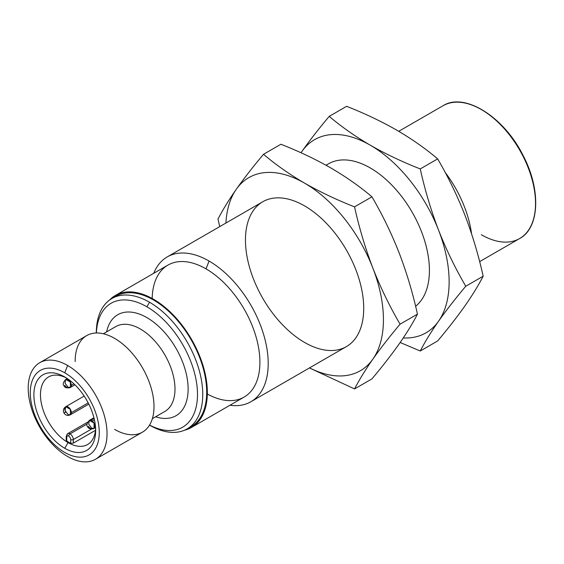 <?xml version="1.0" encoding="UTF-8"?>
<svg xmlns="http://www.w3.org/2000/svg" width="564" height="564" viewBox="0 0 564 564"><rect width="100%" height="100%" fill="white"/><g stroke="black" fill="none" stroke-linecap="round" stroke-linejoin="round"><path stroke-width="0.85" d="M67.708 433.645L66.2 436.529A1.861 1.072 0 0 0 66.749 437.29A1.861 1.072 180 0 1 66.2 436.529A1.861 1.072 180 0 1 66.749 435.775A4.646 2.679 60 0 1 67.708 433.645A4.646 2.679 60 0 1 70.035 433.878L87.082 424.036L70.035 433.878A4.646 2.679 -120 0 0 67.708 433.645L87.653 422.133M92.313 421.012L94.428 419.792L92.313 421.012M66.2 436.529L66.2 440.153L66.749 441.006A39.022 22.532 -120 0 0 68.716 442.225L68.061 442.599L68.716 442.225A39.022 22.532 -120 0 0 70.69 443.276A39.022 22.532 60 0 1 68.716 442.225A39.022 22.532 60 0 1 66.749 441.006L66.749 437.29A2.785 1.607 60 0 1 68.716 436.155A1.861 1.072 -60 0 1 70.035 433.878A1.861 1.072 120 0 0 68.716 436.155A2.785 1.607 -120 0 0 66.749 437.29L66.749 439.342M346.613 106.321C364.358 113.279 381.01 121.182 396.57 130.037C411.903 139.019 425.594 148.635 437.65 158.879C448.112 176.772 457.178 195.475 464.849 214.976C472.35 234.582 478.455 254.984 483.172 276.198C478.455 285.335 472.35 295.275 464.849 306.012C457.178 316.855 448.112 328.509 437.65 340.959C448.112 328.509 457.178 316.855 464.849 306.012C472.35 295.275 478.455 285.335 483.172 276.198C478.455 254.984 472.35 234.582 464.849 214.976C457.178 195.475 448.112 176.772 437.65 158.879C425.594 148.635 411.903 139.019 396.57 130.037C381.01 121.182 364.358 113.279 346.613 106.321L329.207 116.367C341.262 126.611 354.953 136.227 370.287 145.209C385.846 154.064 402.499 161.967 420.25 168.925L437.65 158.879L420.25 168.925C424.96 190.138 431.065 210.548 438.566 230.147C446.237 249.655 455.303 268.351 465.765 286.244L483.172 276.198L465.765 286.244C455.303 298.701 446.237 310.348 438.566 321.191C431.065 331.935 424.96 341.869 420.25 351.005L437.65 340.959L420.25 351.005L400.165 342.496L420.25 351.005C424.96 341.869 431.065 331.935 438.566 321.191A111.503 64.374 60 0 1 403.239 337.977A111.503 64.374 -120 0 0 438.566 321.191C446.237 310.348 455.303 298.701 465.765 286.244C455.303 268.351 446.237 249.655 438.566 230.147C431.065 210.548 424.96 190.138 420.25 168.925C402.499 161.967 385.846 154.064 370.287 145.209C354.953 136.227 341.262 126.611 329.207 116.367L346.613 106.321M471.553 233.743A83.627 48.278 -120 0 0 445.172 172.408A83.627 48.278 60 0 1 471.553 233.743M300.993 152.766L302.008 151.307C309.678 140.464 318.745 128.818 329.207 116.367C318.745 128.818 309.678 140.464 302.008 151.307A111.503 64.374 60 0 1 370.287 145.209A111.503 64.374 60 0 1 438.566 230.147A111.503 64.374 60 0 1 438.566 321.191A111.503 64.374 -120 0 0 438.566 230.147A111.503 64.374 -120 0 0 370.287 145.209A111.503 64.374 -120 0 0 302.008 151.307A111.503 64.374 -120 0 0 301.021 152.773A111.503 64.374 60 0 1 302.008 151.307L300.993 152.766M326.168 165.315A83.627 48.278 60 0 1 408.963 206.932A83.627 48.278 60 0 1 415.619 306.266A83.627 48.278 -120 0 0 410.218 208.941A83.627 48.278 -120 0 0 328.474 163.828L326.034 165.238M330.871 167.966C346.204 176.955 359.895 186.564 371.951 196.815C382.406 214.708 391.472 233.404 399.15 252.912C406.651 272.511 412.756 292.92 417.466 314.134C412.756 323.264 406.651 333.204 399.15 343.948C391.472 354.791 382.406 366.438 371.951 378.888L354.544 388.934L309.424 367.954L354.544 388.934L371.951 378.888C382.406 366.438 391.472 354.791 399.15 343.948C406.651 333.204 412.756 323.264 417.466 314.134L400.066 324.18C389.604 336.63 380.538 348.277 372.867 359.12C365.366 369.864 359.261 379.805 354.544 388.934C359.261 379.805 365.366 369.864 372.867 359.12A111.503 64.374 60 0 1 309.523 367.89A111.503 64.374 -120 0 0 372.867 359.12C380.538 348.277 389.604 336.63 400.066 324.18L417.466 314.134C412.756 292.92 406.651 272.511 399.15 252.912C391.472 233.404 382.406 214.708 371.951 196.815L354.544 206.861C359.261 228.075 365.366 248.477 372.867 268.083C380.538 287.584 389.604 306.287 400.066 324.18C389.604 306.287 380.538 287.584 372.867 268.083C365.366 248.477 359.261 228.075 354.544 206.861L371.951 196.815C359.895 186.564 346.204 176.955 330.871 167.966C315.311 159.118 298.659 151.208 280.907 144.25C298.659 151.208 315.311 159.118 330.871 167.966M217.986 219.058C222.702 209.921 228.808 199.987 236.309 189.243C243.979 178.4 253.046 166.754 263.508 154.296L280.907 144.25L263.508 154.296C275.556 164.547 289.254 174.156 304.588 183.145C320.14 191.993 336.793 199.896 354.544 206.861C336.793 199.896 320.14 191.993 304.588 183.145C289.254 174.156 275.556 164.547 263.508 154.296C253.046 166.754 243.979 178.4 236.309 189.243A111.503 64.374 60 0 1 304.588 183.145A111.503 64.374 60 0 1 372.867 268.083A111.503 64.374 60 0 1 372.867 359.12A111.503 64.374 -120 0 0 372.867 268.083A111.503 64.374 -120 0 0 304.588 183.145A111.503 64.374 -120 0 0 236.309 189.243A111.503 64.374 -120 0 0 225.903 223.048A111.503 64.374 60 0 1 236.309 189.243C228.808 199.987 222.702 209.921 217.986 219.058L219.756 226.594L217.986 219.058M152.174 298.483A76.189 43.992 60 0 1 206.036 268.873L209.068 261.047A83.627 48.278 -120 0 0 153.739 273.293A83.627 48.278 60 0 1 167.254 256.909A83.627 48.278 60 0 1 209.068 261.047L206.036 268.873A76.189 43.992 60 0 1 259.905 361.432A76.189 43.992 60 0 1 207.333 394.024M229.929 405.262A83.627 48.278 -120 0 0 267.244 350.667A83.627 48.278 -120 0 0 209.068 261.047A83.627 48.278 60 0 1 263.698 334.741A83.627 48.278 60 0 1 250.881 401.751A83.627 48.278 60 0 1 229.929 405.262M250.881 401.751L346.402 346.599A83.627 48.278 -120 0 0 346.402 250.042A83.627 48.278 -120 0 0 262.775 201.757L167.254 256.909M304.588 342.461A83.627 48.278 60 0 1 253.377 210.478A83.627 48.278 60 0 1 355.799 269.606A83.627 48.278 60 0 1 304.588 342.461M191.57 427.406L244.127 397.063A76.189 43.992 -120 0 0 255.809 336.01A76.189 43.992 -120 0 0 206.036 268.873A76.189 43.992 -120 0 0 167.938 265.094L115.38 295.444A76.189 43.992 60 0 1 191.57 339.429A76.189 43.992 60 0 1 191.57 427.406A76.189 43.992 60 0 1 184.59 430.177A76.189 43.992 -120 0 0 191.57 339.429A76.189 43.992 -120 0 0 109.494 300.104A76.189 43.992 60 0 1 115.38 295.444M113.921 297.475A75.259 43.456 60 0 1 191.104 339.697A75.259 43.456 60 0 1 189.081 427.653M187.163 428.88L191.104 426.603A75.259 43.456 -120 0 0 191.104 339.697A75.259 43.456 -120 0 0 115.846 296.248L111.898 298.525A75.259 43.456 60 0 1 149.53 302.248A75.259 43.456 60 0 1 198.697 368.574A75.259 43.456 60 0 1 187.163 428.88A75.259 43.456 60 0 1 149.53 425.15L149.53 425.15A75.259 43.456 -120 0 0 202.751 394.426A75.259 43.456 -120 0 0 149.53 302.248A75.259 43.456 -120 0 0 96.31 332.979L96.31 332.993A75.259 43.456 60 0 1 111.898 298.525M146.901 306.802A71.543 41.306 60 0 1 197.478 392.889A71.543 41.306 60 0 1 149.552 425.087A71.543 41.306 -120 0 0 197.478 392.889A71.543 41.306 -120 0 0 146.901 306.802L149.53 302.248L146.901 306.802A71.543 41.306 -120 0 0 96.381 332.993A71.543 41.306 60 0 1 146.901 306.802M106.61 331.886A58.303 33.664 60 0 1 149.827 319.421A58.303 33.664 60 0 1 188.023 385.586A58.303 33.664 60 0 1 155.622 416.782A58.303 33.664 -120 0 0 188.023 385.586A58.303 33.664 -120 0 0 149.827 319.421A58.303 33.664 -120 0 0 106.61 331.886M115.824 326.563A49.012 28.299 60 0 1 164.843 354.862A49.012 28.299 60 0 1 164.836 411.459A49.012 28.299 -120 0 0 164.843 354.862A49.012 28.299 -120 0 0 115.824 326.563L103.367 333.761M75.167 361.573A55.751 32.19 60 0 1 114.323 338.203A55.751 32.19 60 0 1 154.007 406.482A55.751 32.19 60 0 1 114.591 429.394M95.492 459.272L142.459 432.158A55.751 32.19 -120 0 0 142.459 367.784A55.751 32.19 -120 0 0 86.715 335.594L39.748 362.708A55.751 32.19 60 0 1 67.624 365.472A55.751 32.19 60 0 1 104.044 414.596A55.751 32.19 60 0 1 95.492 459.272A55.751 32.19 60 0 1 67.624 456.509A55.751 32.19 60 0 1 31.203 407.384A55.751 32.19 60 0 1 39.748 362.708M64.775 372.804A48.779 28.165 60 0 1 94.646 449.797A48.779 28.165 60 0 1 34.905 415.301A48.779 28.165 60 0 1 64.775 372.804L67.624 365.472A55.751 32.19 -120 0 0 28.2 388.229A55.751 32.19 -120 0 0 67.624 456.509A55.751 32.19 -120 0 0 107.04 433.751A55.751 32.19 -120 0 0 67.624 365.472L64.775 372.804A48.779 28.165 -120 0 0 34.905 415.301A48.779 28.165 -120 0 0 94.646 449.797A48.779 28.165 -120 0 0 64.775 372.804M64.775 448.288A43.668 25.211 60 0 1 38.035 379.368A43.668 25.211 60 0 1 91.516 410.247A43.668 25.211 60 0 1 64.775 448.288A43.668 25.211 -120 0 0 95.654 430.466A43.668 25.211 -120 0 0 64.775 376.978A43.668 25.211 -120 0 0 33.896 394.807A43.668 25.211 -120 0 0 64.775 448.288L68.061 442.599A39.022 22.532 -120 0 0 87.575 444.538A39.022 22.532 -120 0 0 95.612 428.485A39.022 22.532 60 0 1 68.061 442.599A39.022 22.532 60 0 1 40.481 395.738A39.022 22.532 60 0 1 66.467 378.007A39.022 22.532 -120 0 0 48.546 376.942A39.022 22.532 -120 0 0 42.568 408.209A39.022 22.532 -120 0 0 68.061 442.599L64.775 448.288M95.457 430.353L73.32 443.135L73.32 439.567A4.646 2.679 -120 0 0 70.035 433.878A4.646 2.679 60 0 1 73.32 439.567L91.558 429.035L73.32 439.567A1.861 1.072 180 0 1 70.69 439.567A2.785 1.607 -120 0 0 68.716 436.155A2.785 1.607 60 0 1 70.69 439.567A1.861 1.072 0 0 0 73.32 439.567L73.32 443.135L95.457 430.353M88.195 402.907L71.346 412.636L88.195 402.907M68.061 414.533L65.029 410.437L65.741 406.714L70.387 409.394L70.387 414.759L68.061 414.533A4.646 2.679 60 0 0 70.387 414.759A4.646 2.679 -120 0 0 70.387 409.394A4.646 2.679 -120 0 0 65.741 406.714A4.646 2.679 60 0 1 70.387 409.394A4.646 2.679 60 0 1 70.387 414.759C67.779 415.992 65.664 415.421 64.035 413.059L65.741 412.08A4.646 2.679 60 0 1 65.741 406.714C63.372 408.357 62.801 410.472 64.035 413.059M73.905 383.844L71.346 385.325L73.905 383.844M68.061 387.221L65.029 383.125L65.741 379.403L70.387 382.089L70.387 387.447L68.061 387.221A4.646 2.679 -120 0 0 70.387 387.447L70.387 387.447A4.646 2.679 60 0 1 68.061 387.221M65.741 379.403A4.646 2.679 60 0 1 70.387 382.089A4.646 2.679 60 0 1 70.387 387.447L70.387 387.447A4.646 3.793 -120 0 1 64.775 385.325A4.646 3.793 60 0 0 70.387 387.447A4.646 2.679 -120 0 0 70.387 382.089A4.646 2.679 -120 0 0 65.741 379.403L67.257 378.529L65.741 379.403C63.062 382.448 62.498 384.563 64.042 385.762C64.677 387.743 66.792 388.307 70.387 387.447L74.934 384.824L70.387 387.447M95.429 426.039L94.999 426.292L95.429 426.039M91.713 428.189L88.675 424.093L89.387 420.37L94.033 423.049L94.033 428.414L91.713 428.189A4.646 2.679 60 0 0 94.033 428.414L94.033 428.414A4.646 3.793 -120 0 1 88.428 426.292A4.646 3.793 60 0 0 94.033 428.414A4.646 2.679 -120 0 0 94.033 423.049A4.646 2.679 -120 0 0 89.387 420.37A4.646 2.679 60 0 1 94.033 423.049A4.646 2.679 60 0 1 94.033 428.414C90.444 429.274 88.329 428.71 87.695 426.729C86.151 425.531 86.715 423.409 89.387 420.37L93.941 417.741L89.387 420.37M70.69 443.276L70.69 439.567L70.69 443.276L73.32 443.135M94.914 427.096L95.499 426.765L94.914 427.096M398.748 131.306L442.994 105.757C464.391 91.904 504.385 116.988 523.399 156.101C541.193 190.096 539.487 228.075 519.655 238.53A76.655 44.26 -120 0 0 519.655 150.017A76.655 44.26 -120 0 0 442.994 105.757A76.655 44.26 60 0 1 519.655 150.017A76.655 44.26 60 0 1 519.655 238.53A76.655 44.26 60 0 1 481.325 234.73M90.91 420.25L94.103 418.41M164.836 411.459L152.379 418.657M88.809 404.12L70.387 414.759L88.809 404.12M84.163 396.076L65.741 406.714L84.163 396.076M95.556 427.54L94.033 428.414L95.556 427.54M519.655 238.53L479.647 261.625"/></g></svg>
